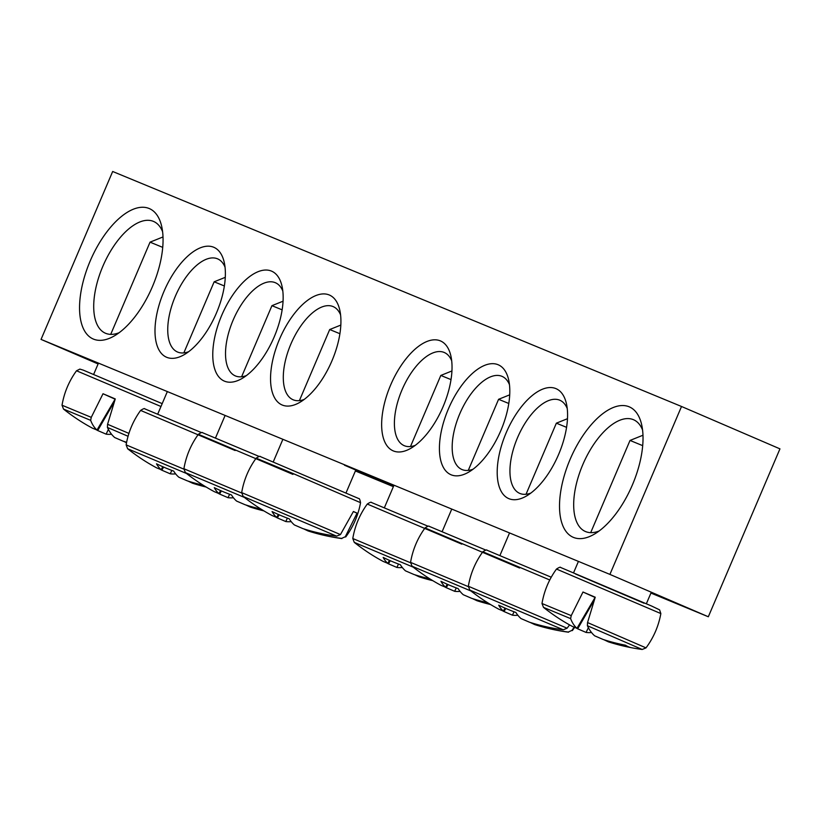 <?xml version="1.0" encoding="UTF-8"?>
<svg xmlns="http://www.w3.org/2000/svg" width="821" height="821" viewBox="0 0 821 821"><rect width="100%" height="100%" fill="white"/><g stroke="black" fill="none" stroke-linecap="round" stroke-linejoin="round"><path stroke-width="1.23" d="M530.838 493.072A50.707 24.045 113.3 0 1 519.724 493.38A50.707 24.045 113.3 0 1 517.548 437.624A50.707 24.045 113.3 0 1 559.819 400.227A50.707 24.045 113.3 0 1 567.239 408.519M558.608 454.465A59.841 28.366 -66.7 0 0 566.357 403.357A59.841 28.366 -66.7 0 0 528.16 399.191A59.841 28.366 -66.7 0 0 497.208 471.1A59.841 28.366 -66.7 0 0 526.487 495.987A59.841 28.366 -66.7 0 0 558.608 454.465M41.05 339.401L609.911 574.402L681.522 406.487L112.672 171.486L41.05 339.401L98.099 363.96M500.841 430.594A59.841 28.366 -66.7 0 0 508.579 379.487A59.841 28.366 -66.7 0 0 470.382 375.32A59.841 28.366 -66.7 0 0 439.43 447.24A59.841 28.366 -66.7 0 0 468.709 472.116A59.841 28.366 -66.7 0 0 500.841 430.594M163.964 291.434A59.841 28.366 -66.7 0 0 156.965 345.21A59.841 28.366 -66.7 0 0 184.284 354.621A59.841 28.366 -66.7 0 0 224.154 261.991A59.841 28.366 -66.7 0 0 198.302 248.732A59.841 28.366 -66.7 0 0 163.964 291.434M279.52 339.165A59.841 28.366 -66.7 0 0 272.51 392.941A59.841 28.366 -66.7 0 0 299.829 402.352A59.841 28.366 -66.7 0 0 339.699 309.722A59.841 28.366 -66.7 0 0 313.848 296.463A59.841 28.366 -66.7 0 0 279.52 339.165M90.197 260.955A70.996 33.661 -66.7 0 0 81.884 324.757A70.996 33.661 -66.7 0 0 114.293 335.922A70.996 33.661 -66.7 0 0 161.604 226.021A70.996 33.661 -66.7 0 0 130.929 210.289A70.996 33.661 -66.7 0 0 90.197 260.955M570.164 459.237A70.996 33.661 -66.7 0 0 561.851 523.039A70.996 33.661 -66.7 0 0 594.271 534.204A70.996 33.661 -66.7 0 0 641.57 424.303A70.996 33.661 -66.7 0 0 610.896 408.571A70.996 33.661 -66.7 0 0 570.164 459.237M221.742 315.295A59.841 28.366 -66.7 0 0 214.733 369.07A59.841 28.366 -66.7 0 0 242.051 378.481A59.841 28.366 -66.7 0 0 281.931 285.852A59.841 28.366 -66.7 0 0 256.07 272.593A59.841 28.366 -66.7 0 0 221.742 315.295M443.063 406.723A59.841 28.366 -66.7 0 0 450.811 355.626A59.841 28.366 -66.7 0 0 412.614 351.46A59.841 28.366 -66.7 0 0 381.652 423.369A59.841 28.366 -66.7 0 0 410.931 448.245A59.841 28.366 -66.7 0 0 443.063 406.723M681.522 406.487L779.95 448.861L708.328 616.766L650.93 593.06M393.372 486.658L355.39 470.967M473.07 469.202A50.707 24.045 113.3 0 1 461.946 469.52A50.707 24.045 113.3 0 1 459.781 413.763A50.707 24.045 113.3 0 1 502.042 376.367A50.707 24.045 113.3 0 1 509.461 384.659M415.293 445.341A50.707 24.045 113.3 0 1 404.178 445.649A50.707 24.045 113.3 0 1 402.003 389.893A50.707 24.045 113.3 0 1 444.274 352.496A50.707 24.045 113.3 0 1 451.694 360.788M188.645 351.706A50.707 24.045 113.3 0 1 177.521 352.014A50.707 24.045 113.3 0 1 175.345 296.258A50.707 24.045 113.3 0 1 217.616 258.861A50.707 24.045 113.3 0 1 225.036 267.153M246.413 375.577A50.707 24.045 113.3 0 1 235.299 375.885A50.707 24.045 113.3 0 1 233.123 320.128A50.707 24.045 113.3 0 1 275.394 282.732A50.707 24.045 113.3 0 1 282.814 291.024M393.526 486.289L344.451 465.189L393.649 486.001M304.191 399.437A50.707 24.045 113.3 0 1 293.066 399.755A50.707 24.045 113.3 0 1 290.901 343.999A50.707 24.045 113.3 0 1 333.162 306.602A50.707 24.045 113.3 0 1 340.582 314.895M599.094 531.002A60.846 28.848 113.3 0 1 585.414 531.505A60.846 28.848 113.3 0 1 582.807 464.604A60.846 28.848 113.3 0 1 633.535 419.726A60.846 28.848 113.3 0 1 642.566 430.009M119.117 332.721A60.846 28.848 113.3 0 1 105.447 333.234A60.846 28.848 113.3 0 1 102.841 266.322A60.846 28.848 113.3 0 1 153.568 221.444A60.846 28.848 113.3 0 1 162.599 231.727M708.328 616.766L609.911 574.402M571.231 615.637L541.993 603.507L543.481 607.366L570.616 618.613L571.231 615.637L582.982 592.013L589.006 594.568L595.235 597.216L587.549 622.564L587.384 625.725L642.196 649.473L646.014 647.872L587.549 622.564M587.384 625.725A202.695 57.911 107.8 0 0 594.702 635.844L603.117 639.467A202.695 193.294 -48.9 0 0 625.52 645.214A201.443 57.552 107.8 0 0 630.631 647.523A202.695 193.51 97.2 0 1 618.86 644.885A202.695 193.51 97.2 0 1 608.382 641.848L603.897 639.723M591.51 632.519A202.695 58.127 -61.8 0 1 586.091 632.437L577.676 628.814A202.695 193.51 97.2 0 1 576.075 627.952M552.882 614.395A202.695 193.294 -48.9 0 0 556.279 616.735A202.695 193.294 -48.9 0 0 572.411 626.444L576.968 628.322A202.695 58.127 -61.8 0 1 570.616 618.613M588.359 627.665L586.091 632.437M642.976 435.233L630.025 440.436L642.689 445.649M576.968 628.322L595.071 597.462L582.982 592.013M577.676 628.814L594.168 600.274M608.556 641.139L608.382 641.848M91.264 417.355L62.027 405.225L63.515 409.084L90.649 420.331L91.264 417.355L103.015 393.741L115.268 398.934L107.572 424.283L107.418 427.443L128.055 436.269M72.915 416.114A202.695 193.294 -48.9 0 0 76.312 418.453A202.695 193.294 -48.9 0 0 92.434 428.162L97.001 430.04A202.695 58.127 -61.8 0 1 90.649 420.331M97.001 430.04L115.094 399.18L103.015 393.741M111.543 434.237A202.695 58.127 -61.8 0 1 106.125 434.155L97.709 430.532A202.695 193.51 97.2 0 1 96.108 429.67M107.418 427.443A202.695 57.911 107.8 0 0 114.724 437.562L123.15 441.185A202.695 193.294 -48.9 0 0 126.608 442.273M126.506 442.786L123.92 441.441M162.999 236.951L150.048 242.154L162.722 247.367M108.393 429.383L106.125 434.155M97.709 430.532L114.201 401.992M340.448 534.574L241.682 492.61L243.17 496.469L336.61 536.154L340.448 534.574L353.41 511.493L357.053 513.135L345.292 536.76L341.598 538.402L345.292 536.76M291.198 521.622A202.695 58.127 -61.8 0 1 285.78 521.54L277.365 517.918A202.695 193.51 97.2 0 1 275.764 517.056M277.365 517.918L279.161 514.808M341.598 538.402A202.695 193.51 97.2 0 1 318.548 533.989A202.695 193.51 97.2 0 1 308.07 530.951L303.585 528.827M256.008 505.859A202.695 193.294 -48.9 0 0 272.1 515.547L276.656 517.425A202.695 58.127 -61.8 0 1 272.059 511.545A201.443 192.093 -48.9 0 0 289.249 518.841A202.695 57.911 107.8 0 0 294.39 524.947L302.805 528.58A202.695 193.294 -48.9 0 0 336.61 536.154M340.828 325.075L329.703 329.539L339.915 333.716M308.244 530.243L308.07 530.951M276.656 517.425L278.391 514.469M287.391 518.154L285.78 521.54M353.379 511.586L357.053 513.135M233.431 497.752A202.695 58.127 -61.8 0 1 228.012 497.68L219.597 494.057A202.695 193.51 97.2 0 1 217.986 493.185M219.597 494.057L221.393 490.937M260.77 510.118A202.838 202.838 0 0 0 263.931 510.908A202.695 193.51 97.2 0 1 260.78 510.118A202.695 193.51 97.2 0 1 250.302 507.08L245.807 504.956M241.641 492.99L183.904 468.75L185.392 472.609L244.319 497.382M185.392 472.609A202.838 202.838 0 0 0 198.241 481.999A202.695 193.294 -48.9 0 0 214.322 491.676L218.889 493.565A202.695 58.127 -61.8 0 1 214.281 487.674A201.443 192.093 -48.9 0 0 231.481 494.971A202.695 57.911 107.8 0 0 236.612 501.087L245.027 504.71A202.695 193.294 -48.9 0 0 260.975 509.092M283.06 301.204L271.936 305.679L282.137 309.845M250.467 506.372L250.302 507.08M218.889 493.565L220.613 490.609M229.623 494.283L228.012 497.68M175.653 473.881A202.695 58.127 -61.8 0 1 170.234 473.809L161.819 470.187A202.695 193.51 97.2 0 1 160.218 469.325M161.819 470.187L163.615 467.077M202.992 486.258A202.838 202.838 0 0 0 206.163 487.048A202.695 193.51 97.2 0 1 203.003 486.258A202.695 193.51 97.2 0 1 192.525 483.22L188.03 481.085M183.863 469.13L126.136 444.879L127.624 448.738L186.552 473.512M127.624 448.738A202.838 202.838 0 0 0 140.463 458.128A202.695 193.294 -48.9 0 0 156.544 467.806L161.111 469.694A202.695 58.127 -61.8 0 1 156.503 463.814A201.443 192.093 -48.9 0 0 173.703 471.11A202.695 57.911 107.8 0 0 178.845 477.217L187.26 480.839A202.695 193.294 -48.9 0 0 203.198 485.221M225.282 277.334L214.158 281.808L224.359 285.975M192.689 482.502L192.525 483.22M161.111 469.694L162.845 466.739M171.846 470.412L170.234 473.809M402.311 567.516A202.695 58.127 -61.8 0 1 396.892 567.444L388.466 563.822A202.695 193.51 97.2 0 1 386.865 562.949M388.466 563.822L390.273 560.712M429.65 579.883A202.838 202.838 0 0 0 432.811 580.673A202.695 193.51 97.2 0 1 429.66 579.893A202.695 193.51 97.2 0 1 419.182 576.845L414.687 574.721M410.521 562.765L352.784 538.514L354.272 542.373L413.199 567.147M367.11 551.763A202.695 193.294 -48.9 0 0 383.202 561.441L387.758 563.329A202.695 58.127 -61.8 0 1 383.161 557.438A201.443 192.093 -48.9 0 0 400.361 564.735A202.695 57.911 107.8 0 0 405.492 570.852L413.907 574.474A202.695 193.294 -48.9 0 0 429.855 578.856M451.93 370.969L440.815 375.443L451.016 379.61M419.346 576.137L419.182 576.845M387.758 563.329L389.493 560.374M398.493 564.048L396.892 567.444M460.078 591.387A202.695 58.127 -61.8 0 1 454.66 591.305L446.244 587.682A202.695 193.51 97.2 0 1 444.643 586.82M446.244 587.682L448.04 584.573M487.428 603.753A202.838 202.838 0 0 0 490.589 604.543A202.695 193.51 97.2 0 1 487.428 603.753A202.695 193.51 97.2 0 1 476.95 600.715L472.465 598.591M468.288 586.625L410.562 562.375L412.05 566.233L470.977 591.007M412.05 566.233A202.838 202.838 0 0 0 424.888 575.634A202.695 193.294 -48.9 0 0 440.98 585.311L445.536 587.189A202.695 58.127 -61.8 0 1 440.939 581.309A201.443 192.093 -48.9 0 0 458.128 588.606A202.695 57.911 107.8 0 0 463.27 594.722L471.685 598.345A202.695 193.294 -48.9 0 0 487.633 602.727M509.708 394.839L498.583 399.304L508.794 403.48M477.124 600.007L476.95 600.715M445.536 587.189L447.271 584.234M456.271 587.918L454.66 591.305M567.106 628.209L468.339 586.245L469.828 590.104L563.268 629.789L567.106 628.209L569.579 624.894M574.146 627.152L571.95 630.395L568.255 632.037L571.95 630.395M517.856 615.257A202.695 58.127 -61.8 0 1 512.437 615.175L504.022 611.553A202.695 193.51 97.2 0 1 502.421 610.691M504.022 611.553L505.818 608.443M568.255 632.037A202.695 193.51 97.2 0 1 545.206 627.624A202.695 193.51 97.2 0 1 534.728 624.586L530.233 622.462M469.828 590.104A202.838 202.838 0 0 0 482.666 599.494A202.695 193.294 -48.9 0 0 498.747 609.182L503.314 611.06A202.695 58.127 -61.8 0 1 498.706 605.18A201.443 192.093 -48.9 0 0 515.906 612.476A202.695 57.911 107.8 0 0 521.037 618.582L529.463 622.205A202.695 193.294 -48.9 0 0 563.268 629.789M567.485 418.7L556.361 423.174L566.562 427.341M534.892 623.868L534.728 624.586M503.314 611.06L505.048 608.104M514.049 611.778L512.437 615.175M556.484 569.056L660.854 613.574L659.591 609.859L651.566 606.011L560.651 567.485C560.486 566.829 559.091 567.352 556.484 569.056C548.972 579.41 544.149 590.894 541.993 603.507M644.075 603.24L575.562 574.023M62.027 405.225C64.171 392.612 69.005 381.129 76.507 370.774L160.978 406.498M128.918 433.406L107.572 424.283M293.487 473.717L360.542 502.678C359.957 499.62 359.372 498.255 358.787 498.573L260.339 456.589C260.175 455.932 258.779 456.455 256.173 458.159L293.487 473.717M183.904 468.75C186.059 456.137 190.883 444.643 198.395 434.288L292.923 474.384M126.136 444.879C128.281 432.267 133.115 420.783 140.617 410.418L235.145 450.524M352.784 538.514C354.939 525.902 359.762 514.418 367.274 504.053L461.802 544.149M410.562 562.375C412.706 549.762 417.54 538.278 425.052 527.924L519.58 568.019M468.339 586.245C470.484 573.633 475.318 562.149 482.82 551.784L549.762 579.975M646.014 647.872C653.629 637.599 658.575 626.156 660.854 613.574M618.849 644.885A202.838 202.838 0 0 0 642.196 649.473M543.481 607.366A202.838 202.838 0 0 0 556.289 616.735M646.363 603.743L651.289 592.218M573.602 572.709L578.425 561.4M590.689 532.655L630.025 440.436M76.507 370.774L79.873 369.101L83.27 370.138L162.199 403.634M63.515 409.084A202.838 202.838 0 0 0 76.312 418.453M93.635 374.427L98.458 363.118M110.712 334.373L150.048 242.154M241.682 492.61C243.827 479.998 248.66 468.514 256.173 458.159M345.703 536.985C353.317 526.702 358.264 515.27 360.542 502.678M318.548 533.989A202.838 202.838 0 0 0 341.885 538.576M243.17 496.469A202.838 202.838 0 0 0 256.008 505.869M346.052 492.846L355.729 470.166M273.29 461.813L282.886 439.307M299.388 400.638L329.703 329.539M259.272 456.497L202.561 432.718C202.397 432.072 201.001 432.595 198.395 434.288M215.513 437.942L225.118 415.436M241.61 376.767L271.936 305.679M201.504 432.626L144.794 408.848C144.619 408.201 143.234 408.725 140.617 410.418M157.745 414.071L167.34 391.576M183.832 352.897L214.158 281.808M428.152 526.261L371.441 502.483C371.277 501.836 369.881 502.36 367.274 504.053M354.272 542.373A202.838 202.838 0 0 0 367.12 551.763M384.392 507.706L393.998 485.211M410.49 446.532L440.815 375.443M485.929 550.121L429.219 526.353C429.055 525.707 427.659 526.23 425.052 527.924M442.17 531.577L451.766 509.071M468.268 470.402L498.583 399.314M551.24 577.214L486.997 550.214C486.822 549.567 485.437 550.091 482.82 551.784M572.35 630.61L574.659 627.357M545.195 627.624A202.838 202.838 0 0 0 568.543 632.211M499.948 555.437L509.543 532.942M526.035 494.263L556.361 423.174"/></g></svg>
